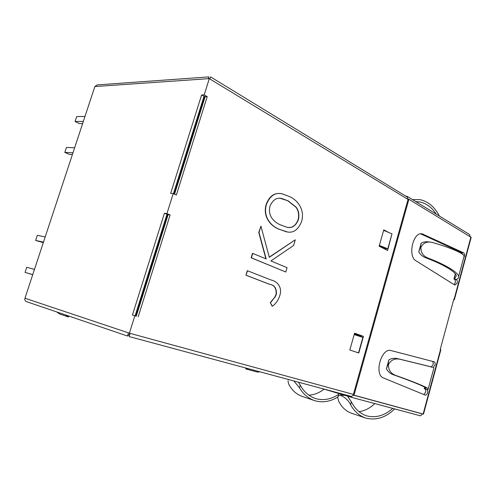 <?xml version="1.0" encoding="UTF-8"?>
<svg xmlns="http://www.w3.org/2000/svg" width="496" height="496" viewBox="0 0 496 496"><rect width="100%" height="100%" fill="white"/><g stroke="black" fill="none" stroke-linecap="round" stroke-linejoin="round"><path stroke-width="0.74" d="M354.349 334.006L360.4 336.201L360.288 336.586M354.187 334.577L362.861 337.435L358.527 352.842L354.882 351.689M358.335 335.941L360.4 336.201M358.397 335.705L354.287 334.217M358.527 352.842L357.523 352.575M260.009 371.839L257.387 372.043L245.787 368.931L248.409 368.714M245.787 368.931L246.041 368.075M383.253 247.523L383.067 248.186M379.235 245.904L385.733 248.521L387.779 248.806L391.983 233.845L383.625 230.367M385.15 248.291L384.915 249.128M379.372 245.415L387.779 248.806M83.334 121.421L75.057 121.501L79.447 123.597L82.621 123.585M32.73 274.691L25.054 272.409L26.753 267.27L34.484 269.384M43.481 242.129L35.65 240.43L43.301 242.668M74.642 147.752L66.464 147.442L64.815 152.408L72.98 152.787M84.983 116.43L76.688 116.585L75.057 121.501M25.054 272.409L32.761 274.598M45.186 236.964L37.336 235.34L35.65 240.43M72.404 154.529L69.273 154.374L64.815 152.408M204.209 94.872L201.593 94.996L170.674 193.347L173.209 193.607L166.929 213.609L164.412 213.28L168.107 214.694L136.264 316.188L132.42 315.053L134.85 315.791L129.394 333.176L353.412 394.394L408.047 199.435L407.346 197.104L210.608 76.905L209.907 78.988L209.312 78.622L204.209 94.872L207.216 96.627L205.121 96.72L174.536 194.203M201.593 94.996L205.121 96.72M386.006 248.558L385.733 249.544M354.522 333.38L361.435 335.891L361.156 336.871M350.796 396.298L129.134 336.573L350.796 396.298C352.011 396.478 352.885 395.845 353.412 394.394M136.264 316.188L134.85 315.791M168.107 214.694L170.122 214.96L138.21 316.777M166.929 213.609L170.122 214.96M207.216 96.627L176.371 195.027L173.209 193.607M391.852 234.31L387.587 250.486L379.155 246.19L383.774 229.846L388.492 232.388M358.769 352.997L349.835 349.99L354.584 333.163L363.444 336.381L358.769 352.997M361.435 335.891L363.444 336.381M272.124 306.156L270.277 302.634L274.66 297.346L276.086 294.345C276.526 288.269 274.282 284.909 269.359 284.264L245.935 275.199L247.293 270.68L271.256 280.06C276.793 281.201 282.794 286.936 279.688 295.932C278.132 300.421 275.689 303.843 272.378 306.218L272.124 306.156M285.795 272.006L251.156 257.796L252.507 253.301L266.191 258.962L259.011 232.519L260.927 226.145L269.316 257.312L295.281 239.804L293.601 245.501L270.897 260.927L287.066 267.691L285.795 272.006L251.416 257.839L252.762 253.344M265.912 258.844L258.757 232.481L260.927 226.145M269.266 257.126L295.281 239.804M287.42 231.948L279.353 229.357C271.796 226.746 262.316 217.558 266.172 204.346C269.285 196.379 274.009 192.783 280.339 193.564M129.134 336.573L130.07 333.362M209.312 78.622L208.258 78.697L208.89 76.899L208.456 78.684M270.277 302.634L272.378 306.218M274.66 297.346L270.537 302.69M245.935 275.199L247.547 270.729M276.086 294.345L276.34 294.401C276.78 288.325 274.542 284.964 269.613 284.32L246.19 275.249M274.92 297.402L276.34 294.401M279.353 229.357L279.614 229.394C272.056 226.777 262.576 217.589 266.433 204.371L266.172 204.346M266.433 204.371C270.041 195.666 275.311 192.157 282.249 193.843L289.385 196.528C296.949 199.634 305.189 209.095 301.587 221.582C298.09 230.2 292.888 233.56 285.994 231.682L279.614 229.394M129.394 333.176L128.427 332.853L127.528 336.034L129.636 334.081L129.878 333.312M164.412 213.28L132.42 315.053M128.427 332.853L24.955 298.232L94.854 86.546L208.258 78.697M280.897 225.029C275.088 222.859 267.263 216.473 270.053 205.976C272.955 199.559 277.022 197.123 282.267 198.667L288.089 200.843L295.808 206.844C298.691 210.23 299.534 214.557 298.344 219.827C295.641 226.145 291.747 228.588 286.663 227.156L280.897 225.029M24.955 298.232C24.564 299.894 25.073 301.035 26.486 301.649L26.567 301.673M166.966 214.353L135.11 315.84M203.999 96.391L173.445 193.713M208.859 76.905L97.191 84.909L94.854 86.546M280.457 198.4L288.089 200.843M298.344 219.827L298.084 219.796C295.833 225.438 292.454 227.968 287.94 227.397M295.808 206.844L295.548 206.82C298.431 210.199 299.274 214.526 298.084 219.796M287.823 200.818L295.548 206.82M421.185 413.528L419.585 413.094M470.208 236.598L469.545 234.509L407.557 196.571L407.396 197.135M407.557 196.571L405.474 195.963M415.809 201.618L419.721 201.953C426.318 203.298 431.836 207.365 436.275 214.142M454.559 278.684L456.084 279.477L454.559 278.684L453.933 278.969L454.472 279.347C455.303 279.967 455.539 281.127 455.179 282.825L454.119 284.636M420.298 233.69L461.627 252.563L462.545 254.293M424.83 388.895L426.771 389.453L424.83 388.895C425.723 389.36 425.983 390.457 425.611 392.193L423.844 394.543M390.848 350.517L432.221 361.299C433.151 361.758 433.423 362.886 433.051 364.672L431.334 366.947M440.863 349.748L440.237 349.444L453.759 299.361L454.361 299.72L453.648 299.764M421.166 413.59L353.133 395.076M439.375 216.039C434.552 206.838 428.073 201.37 419.926 199.634L412.492 199.59M353.189 394.977L423.491 414.141L440.87 349.723M354.008 395.238L408.902 199.262L408.103 199.194M471.175 237.392L408.902 199.262M456.326 279.471L456.444 279.663C457.275 280.283 457.51 281.449 457.145 283.154L454.882 285.113L416.014 260.815C407.334 256.258 413.249 231.161 422.325 233.932L463.611 252.83C464.485 253.437 464.74 254.634 464.374 256.401L463.624 257.895M456.295 279.589L456.239 279.502C458.013 278.87 458.806 277.847 458.614 276.439C458.372 272.372 444.614 264.294 428.091 258.087C423.144 256.153 420.757 252.563 420.924 247.33C423.082 243.145 426.523 241.44 431.241 242.222L432.382 242.482C449.264 247.244 463.549 253.233 464.12 256.072L463.766 257.381M432.208 361.299L391.177 350.591C381.356 347.181 373.668 374.765 383.588 378.014L425.246 395.114C426.231 395.225 426.994 394.438 427.552 392.758C427.918 391.015 427.657 389.918 426.771 389.453M426.529 389.372L426.529 389.372C428.122 389.552 428.693 389.366 428.259 388.827C427.304 387.339 412.703 381.381 395.802 375.46C390.743 373.593 388.318 369.948 388.517 364.523C391.084 359.823 394.996 358.093 400.241 359.327L397.798 358.689C394.729 357.926 391.766 358.304 388.895 359.836L386.403 368.85C388.046 371.721 390.364 373.699 393.365 374.771C410.248 380.643 425.047 386.651 425.94 388.095L424.756 388.821M430.274 366.68L400.241 359.327M434.155 361.795L434.174 361.795C435.097 362.26 435.37 363.382 434.998 365.174L433.014 367.493M422.425 413.862L420.558 415.853L351.273 397.271L322.481 388.672M129.543 335.073L128.83 334.831M351.54 396.329L351.273 397.271M430.187 242.091L428.718 241.905C426.089 241.459 423.578 241.874 421.178 243.158L418.767 251.881C420.391 254.665 422.673 256.612 425.605 257.734C442.134 263.798 456.103 271.876 456.295 275.844L454.596 278.535M426.386 389.329L424.799 388.659M430.733 366.736L397.798 358.689M432.345 367.307L430.689 366.891M392.745 408.394C384.586 415.679 375.85 418.159 366.544 415.84C359.978 413.503 354.925 408.859 351.397 401.903L347.901 396.664M359.023 411.674C364.672 410.924 369.929 408.227 374.802 403.583M338.731 394.289C331.278 399.342 323.541 400.768 315.524 398.567C308.927 396.23 303.831 391.747 300.235 385.125L298.381 382.174M308.81 395.138C314.191 394.884 319.275 392.888 324.068 389.143M421.178 243.158L420.416 247.268L418.767 251.881M388.895 359.836L388.021 364.386L386.403 368.85M394.717 408.921C385.801 417.564 376.154 420.62 365.757 418.097C359.296 415.809 354.243 411.364 350.598 404.755C348.428 399.106 337.919 391.58 337.807 397.724L338.458 400.725C341.502 407.055 345.842 411.221 351.478 413.218L364.963 417.824M344.534 395.262C342.42 395.411 340.932 394.971 340.064 393.923M338.005 396.905C330.417 401.667 322.667 402.926 314.755 400.681C308.27 398.393 303.174 394.097 299.466 387.791L293.88 380.965M287.971 381.064L288.759 384.239C291.921 390.29 296.379 394.332 302.12 396.366L313.962 400.408M135.594 315.989L167.468 214.421M173.904 193.917L204.519 96.373M68.814 316.051L68.504 317L65.41 314.898M56.569 311.885L59.638 313.968L68.504 317M408.047 199.435L209.907 78.988M454.472 279.347L456.444 279.663M454.045 278.845L455.371 273.959M461.627 252.563L463.611 252.83M421.333 234.038L423.361 234.273M424.316 388.709L424.719 387.221M423.131 414.055L440.541 349.562M454.045 299.503L470.909 237.02M428.091 258.087L425.605 257.734M393.365 374.771L395.802 375.46M350.598 404.755L351.397 401.903M299.466 387.791L300.235 385.125M26.486 301.649L127.528 336.034M415.828 201.63L419.721 201.953M453.952 278.888L455.309 273.879M421.439 233.827L422.325 233.932M424.235 388.69L424.644 387.178M432.221 361.299L434.174 361.795M471.2 237.305L454.361 299.72M366.544 415.84L365.837 415.598M315.524 398.567L314.811 398.325M464.12 256.072L458.614 276.439M433.938 367.809L428.259 388.827M338.117 396.651L338.663 394.717M288.269 380.041L288.43 379.496"/></g></svg>

